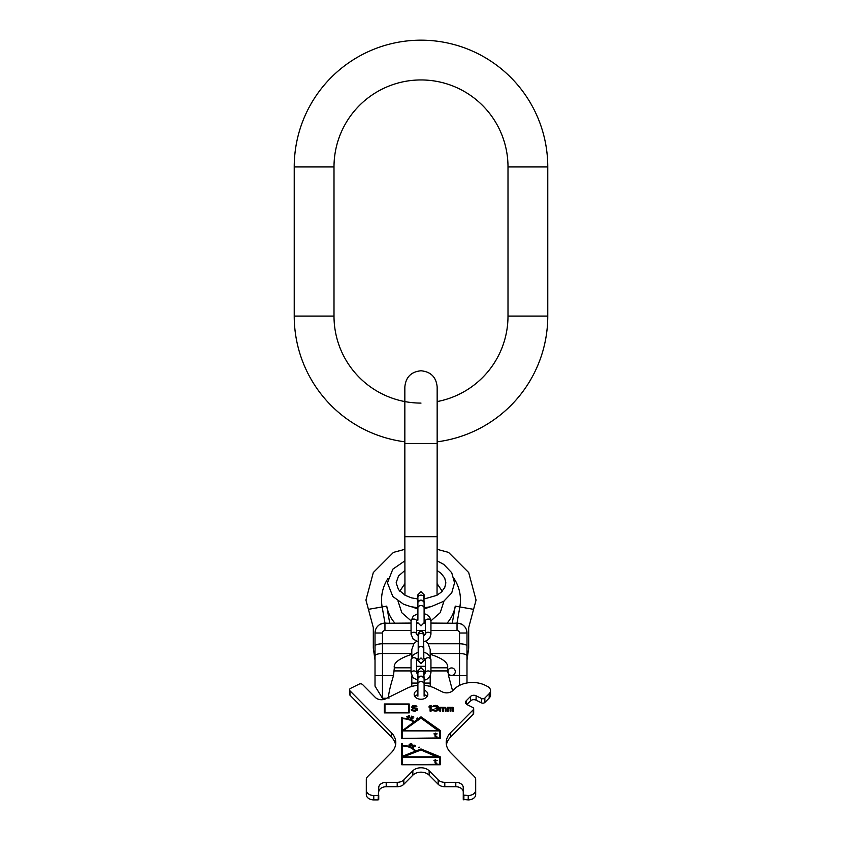 <?xml version="1.0" encoding="UTF-8"?>
<svg xmlns="http://www.w3.org/2000/svg" width="842" height="842" viewBox="0 0 842 842"><rect width="100%" height="100%" fill="white"/><g stroke="black" fill="none" stroke-linecap="round" stroke-linejoin="round"><path stroke-width="1.26" d="M421 403.086A87 87 0 0 1 334 316.087L334 166.948A87 87 0 0 1 421 79.948A87 87 0 0 1 508 166.948L508 316.087A87 87 0 0 1 437.156 401.571M404.844 441.818A126.774 126.774 0 0 1 294.226 316.087L294.226 166.948A126.774 126.774 0 0 1 421 40.174A126.774 126.774 0 0 1 547.774 166.948L547.774 316.087A126.774 126.774 0 0 1 437.156 441.818M375.69 629.416L375.016 633.016A9.946 9.946 0 0 1 382.889 623.291L411.054 623.069M430.946 623.069L459.111 623.291A9.946 9.946 0 0 1 466.984 633.016L466.31 629.416M375.016 660.17L373.311 648.098L373.311 627.616L365.933 600.072L373.311 572.539L393.467 552.384L404.844 549.331M382.468 698.26L386.804 698.26L382.468 698.26L382.468 675.642L375.016 675.642L375.016 686.146L382.468 698.26L375.016 686.146L375.016 633.016A9.946 9.946 0 0 1 382.889 623.291L384.952 623.122L384.962 630.532L411.054 630.532M382.889 623.291L379.668 624.596M378.647 625.332L377.3 626.669M437.156 549.331L448.533 552.384L468.689 572.539L476.067 600.072L468.689 627.616L468.689 648.098L466.984 660.17M452.238 623.312L457.006 623.122L459.858 606.924L455.269 606.124L452.238 623.312M387.93 578.549A39.458 39.458 0 0 0 382.142 606.924L384.994 623.122L389.762 623.312L386.731 606.124A34.796 34.796 0 0 0 395.087 623.312M425.347 623.069L424.094 623.069M417.906 623.069L416.653 623.069M464.7 626.669L463.353 625.332M462.332 624.596L459.111 623.291M466.984 682.967L466.984 646.109C466.626 644.709 464.142 643.919 459.532 643.762L428.146 643.762L430.199 649.54L430.199 654.308C442.66 658.265 448.47 662.77 447.649 667.811L448.512 675.642L452.586 690.808M430.946 630.532L457.038 630.532A2.484 2.484 0 0 1 459.532 633.016L466.984 633.016L466.984 646.109M388.962 698.26C387.846 696.966 389.351 689.43 393.488 675.642L394.351 667.811L411.054 667.811M411.801 675.926L411.801 686.462M430.199 686.462L430.199 675.926M375.016 646.109C375.374 644.709 377.858 643.919 382.468 643.762L413.854 643.762A9.199 9.199 0 0 1 416.79 641.362M425.21 641.362A9.199 9.199 0 0 1 428.146 643.762M448.512 675.642L459.532 675.642L459.532 653.518C464.142 653.687 466.626 654.466 466.984 655.865M375.016 655.865C375.374 654.466 377.858 653.687 382.468 653.518L411.801 653.518L411.801 649.54L413.854 643.762M459.532 633.016L459.532 653.518L430.199 653.518M411.801 656.707L411.801 654.308C399.024 658.528 393.203 663.033 394.351 667.811M411.801 653.518L411.801 654.308M447.849 671.663A3.726 3.726 0 0 1 451.575 667.938A3.726 3.726 0 0 1 455.301 671.663A3.726 3.726 0 0 1 451.575 675.389A3.726 3.726 0 0 1 447.849 671.663M430.199 656.707L430.199 654.308M425.347 666.306L416.653 666.306M430.199 677.021L429.504 677.021M412.496 677.021L411.801 677.021M417.895 607.787A3.105 2.2 180 0 1 421 605.587A3.105 2.2 180 0 1 424.105 607.787L424.105 602.777A3.105 2.2 180 0 0 421 600.578A3.105 2.2 180 0 0 417.895 602.777L417.895 620.175M424.094 602.556A3.105 2.2 180 0 0 424.105 602.335A3.105 2.2 180 0 0 421 600.146A3.105 2.2 180 0 0 417.895 602.335A3.105 2.2 180 0 0 417.906 602.556M430.946 621.059A2.8 1.979 0 0 0 428.146 619.081A2.8 1.979 0 0 0 425.347 621.059L425.347 634.236A2.8 1.979 0 0 1 428.146 632.268A2.8 1.979 0 0 1 430.946 634.236L430.946 621.059L429.788 617.354L426.947 614.744L424.105 613.597M411.054 621.059L411.054 634.236A2.8 1.979 180 0 1 413.854 632.268A2.8 1.979 180 0 1 416.653 634.236L416.653 621.059A2.8 1.979 180 0 0 413.854 619.081A2.8 1.979 180 0 0 411.054 621.059L413.18 616.176L417.895 613.597M430.946 659.728A2.8 1.979 0 0 0 428.146 657.749A2.8 1.979 0 0 0 425.347 659.728L425.347 672.905A2.8 1.979 0 0 1 428.146 670.937A2.8 1.979 0 0 1 430.946 672.905L430.946 659.728L429.788 656.023L426.947 653.413L423.8 652.192M411.054 659.728L411.054 672.905A2.8 1.979 180 0 1 413.854 670.937A2.8 1.979 180 0 1 416.653 672.905L416.653 659.728A2.8 1.979 180 0 0 413.854 657.749A2.8 1.979 180 0 0 411.054 659.728L413.18 654.844L418.2 652.192L418.2 648.519L418.2 660.717L421 657.928L423.8 660.717L421 663.517L418.2 660.717L418.2 658.065L416.653 659.728M490.528 690.672L490.528 695.06A7.462 5.273 180 0 1 489.181 698.081L489.181 693.692A7.462 5.273 0 0 0 490.528 690.672A7.462 5.273 0 0 0 487.35 686.346L485.308 685.335A22.376 15.819 0 0 0 454.154 689.23L452.764 690.619A7.462 5.273 180 0 1 442.387 691.913L435.261 688.388A24.86 17.577 180 0 0 424.105 685.346L424.105 678.799A3.105 2.2 180 0 0 421 676.6A3.105 2.2 180 0 0 417.895 678.799L417.895 696.197M424.094 678.578A3.105 2.2 180 0 0 424.105 678.357A3.105 2.2 180 0 0 421 676.158A3.105 2.2 180 0 0 417.895 678.357A3.105 2.2 180 0 0 417.906 678.578M437.777 756.842L403.486 756.842L421 749.99L437.777 757.274M402.36 764.304L402.36 757.274L439.64 757.274L439.64 764.304L402.36 764.746M436.893 763.199L435.809 762.905L435.672 760.863L437.156 760.473L435.672 760.473L435.672 759.694L433.925 760.473L434.998 760.863L435.272 763.199L436.893 763.589M402.36 756.263L402.36 745.98A14.546 10.283 0 0 1 415.085 751.285L402.36 756.263L402.36 756.842L415.085 751.864L415.085 751.285M438.503 730.477L403.665 730.477L421 718.089L438.503 730.909M402.36 737.939L402.36 730.909L439.64 730.909L439.64 737.939L402.36 738.381M436.893 736.592L435.809 736.297L435.672 734.256L437.156 733.866L435.672 733.866L435.672 733.087L433.925 733.866L434.998 734.256L435.272 736.592L436.893 736.971M402.36 730.161L402.36 718.742A16.156 11.42 0 0 1 413.727 722.047L402.36 730.74L413.727 722.047M407.254 716.668L408.97 715.932L408.517 716.952L407.254 717.026M411.517 745.002L409.675 744.412L410.728 743.781L412.075 744.581L411.222 743.581L409.149 744.538L409.549 745.938L410.728 746.107L411.612 745.233L410.138 745.833L409.633 744.717L411.191 745.454M413.106 745.665L414.285 745.328L414.917 746.265L413.159 747.201L412.464 746.665L413.106 745.665M408.57 712.321L384.962 712.321L384.962 704.417L408.57 704.417L408.57 712.9M475.688 790.238L475.688 794.627A7.462 5.273 180 0 1 468.226 799.9L463.258 799.458L463.258 795.069L468.226 795.511A7.462 5.273 0 0 0 475.688 790.238L475.688 779.587A7.462 5.273 0 0 0 474.341 776.566L450.712 752.706A24.86 17.577 180 0 1 446.207 742.623A24.86 17.577 180 0 1 450.712 732.54L450.712 736.939A24.86 17.577 0 0 0 446.407 744.823M463.258 795.069L463.258 787.596A7.462 5.273 180 0 0 455.796 782.323L444.797 782.323A8.083 5.715 0 0 1 438.177 779.892L429.146 770.767L429.146 775.166A9.946 7.031 0 0 0 412.854 775.166L403.823 784.281A8.083 5.715 180 0 1 397.203 786.723L386.204 786.723A7.462 5.273 0 0 0 378.742 791.996M397.203 786.723L397.203 782.323A8.083 5.715 0 0 0 403.823 779.892L412.854 770.767A9.946 7.031 180 0 1 429.146 770.767M397.203 782.323L386.204 782.323L386.204 786.723M378.742 795.069L378.742 799.458L378.121 799.9L378.742 787.596A7.462 5.273 180 0 1 386.204 782.323M378.121 795.511L373.774 795.511A7.462 5.273 0 0 1 366.312 790.238L366.312 779.587A7.462 5.273 0 0 1 367.659 776.566L391.288 752.706A24.86 17.577 180 0 0 395.793 742.623A24.86 17.577 180 0 0 391.288 732.54L349.967 690.808A2.484 1.758 0 0 1 349.525 689.808A2.484 1.758 0 0 1 350.577 688.367L359.134 684.136A2.484 1.758 0 0 1 362.597 684.567L375.385 697.481A7.462 5.273 180 0 0 385.773 698.776L406.739 688.388A24.86 17.577 180 0 1 417.895 685.346M489.181 693.692L484.866 698.05L484.866 702.438A2.421 1.716 180 0 1 481.487 702.859L476.098 700.186A4.042 2.852 0 0 0 470.467 700.891L470.467 696.502A4.042 2.852 180 0 1 476.098 695.797L481.487 698.471A2.421 1.716 0 0 0 484.866 698.05M473.688 708.796L473.688 713.195A2.421 1.716 180 0 1 473.246 714.174L473.246 709.785A2.421 1.716 0 0 0 473.688 708.796A2.421 1.716 0 0 0 472.646 707.396L467.257 704.722A4.042 2.852 180 0 1 465.531 702.386A4.042 2.852 180 0 1 466.257 700.744L470.467 696.502M473.246 709.785L450.712 732.54M424.105 690.135A6.831 4.831 180 0 1 427.831 694.439A6.831 4.831 180 0 1 421 699.27A6.831 4.831 180 0 1 414.169 694.439A6.831 4.831 180 0 1 417.895 690.135M401.739 764.746L440.261 764.746L440.261 756.842L421 748.97L415.79 751.011A15.345 10.851 0 0 0 402.36 745.412L402.36 743.654L401.739 743.654L401.739 764.746L401.739 744.223L402.36 744.223M401.739 738.381L440.261 738.381L440.261 730.477L421 716.847L414.296 721.636A16.966 11.998 0 0 0 402.36 718.173L401.739 717.289L401.739 738.381L401.739 717.858L402.36 717.858M409.159 715.5L406.591 716.879L408.381 717.268L408.486 718.121L409.707 717.205L408.959 717.047L409.601 715.605L408.97 716.153M411.085 717.616L412.454 718.594L410.296 718.394L412.075 719.089L412.959 718.279L411.138 717.321L411.749 716.531L413.906 717.047L411.591 716.153L411.085 717.616M417.706 718.279L416.937 718.373L417.706 718.279M412.854 745.444L412.054 746.507L412.969 747.454L415.39 746.023L414.022 745.033L412.854 745.886M419.327 747.58L418.548 747.559L419.316 747.18M409.191 703.975L384.331 703.975L384.331 712.9L409.191 712.9L409.191 703.975M416.022 706.806L416.864 706.438L414.843 705.47L411.98 706.322L412.654 708.269L416.527 709.364L415.011 710.459L411.306 709.606L411.98 710.701L415.011 711.185L417.2 710.332L417.2 708.753L412.822 707.175L414.001 706.196L416.022 706.806M431.093 711.143L431.093 705.428L429.083 706.28L429.083 707.248L430.083 706.396L430.083 711.143L431.093 711.143L431.093 705.996L430.083 705.996L429.083 707.248M437.493 710.774L438.503 709.806L437.156 708.217L438.166 707.49L438.166 706.28L435.64 705.428L432.777 706.28L437.156 706.396L437.156 707.49L435.135 708.469L437.661 709.311L436.819 710.406L432.441 709.806L432.946 710.532L437.493 710.774M440.692 711.143L440.692 708.101L441.534 707.733L442.545 708.217L442.545 711.143L443.387 711.143L443.387 708.217L444.06 707.733L445.239 708.217L445.239 711.143L446.081 711.143L445.407 707.375L439.85 707.248L439.85 711.143L440.692 711.143L440.692 708.669M448.26 711.143L448.26 708.101L449.102 707.733L450.112 708.217L450.112 711.143L450.954 711.143L450.954 708.217L451.628 707.733L452.807 708.217L452.807 711.143L453.649 711.143L452.975 707.375L447.428 707.248L447.428 711.143L448.26 711.143L448.26 708.669M414.917 696.639A6.831 4.831 180 0 1 417.895 694.524M424.105 694.524A6.831 4.831 180 0 1 427.083 696.639M473.246 714.174L450.712 736.939M466.878 704.512L470.467 700.891M489.181 698.081L484.866 702.438M395.593 744.823A24.86 17.577 0 0 0 391.288 736.939L349.967 695.208A2.484 1.758 180 0 1 349.525 694.197L349.525 689.808M378.121 799.9L373.774 799.9A7.462 5.273 180 0 1 366.312 794.627L366.312 790.238M463.258 791.996A7.462 5.273 0 0 0 455.796 786.723L444.797 786.723A8.083 5.715 180 0 1 438.177 784.281L429.146 775.166M440.261 764.746L440.261 757.411L421 749.548L415.79 751.58A15.345 10.851 0 0 0 402.36 745.98L402.36 745.412M415.79 751.011L415.79 751.58M421 748.97L421 749.548M440.261 738.381L440.261 731.045L421 717.426L414.296 722.215A16.966 11.998 0 0 0 402.36 718.742L402.36 718.173M414.296 721.636L414.296 722.215M421 716.847L421 717.426M408.381 717.268L408.275 718.068M408.97 715.932L408.381 717.489M411.591 716.153L410.949 717.563M409.675 744.475L408.98 745.454M409.328 745.812L409.317 745.159M434.998 734.824L434.998 736.203M435.672 733.656L434.998 733.656M434.998 761.431L434.998 762.81M435.672 760.273L434.998 760.273M408.517 716.952L408.517 717.521M412.685 717.721L412.685 718.289M412.906 718.005L412.906 718.563M412.569 718.321L412.569 718.879M417.2 717.942L417.2 718.468M409.149 744.538L409.149 745.107M409.401 744.191L409.401 744.76M411.812 743.854L411.812 744.423M411.275 744.728L411.275 745.307M412.412 745.844L412.412 746.412M415.201 745.486L415.201 746.054M412.127 746.265L412.127 746.822M412.222 746.096L412.222 746.665M412.464 746.665L412.464 747.222M414.917 746.265L414.917 746.791M418.927 747.17L418.927 747.696M384.962 712.321L384.962 712.9M409.191 712.9L409.191 704.543L408.57 704.543M384.962 704.543L384.331 704.543L384.331 712.9M417.537 709.848L416.527 708.838L412.99 708.111L412.822 707.175M416.527 709.722L415.011 711.027L411.549 710.174M416.643 706.806L414.001 706.038L411.822 707.333M430.083 706.975L430.083 711.143M437.661 709.806L437.493 710.616L435.977 711.101L432.799 710.374M437.493 707.006L436.051 708.49M438.282 707.175L435.64 705.996L432.904 706.764M438.482 709.838L437.335 708.848M440.692 707.817L439.85 707.817L439.85 711.143M443.439 708.154L442.103 707.817M446.081 711.143L446.081 708.796L444.797 707.817M445.239 708.796L445.239 711.143M443.387 711.143L443.387 708.796M442.545 708.796L442.545 711.143M448.26 707.817L447.428 707.817L447.428 711.143M451.007 708.154L449.681 707.817M453.649 711.143L453.649 708.796L452.375 707.817M452.807 708.796L452.807 711.143M450.954 711.143L450.954 708.796M450.112 708.796L450.112 711.143M412.99 707.533L412.99 708.111M413.496 707.775L413.496 708.354M414.001 707.901L414.001 708.469M415.011 707.901L415.011 708.469M415.853 708.027L415.853 708.596M416.527 708.269L416.527 708.838M417.2 708.753L417.2 709.322M412.317 709.606L412.317 710.174M412.485 709.964L412.485 710.543M412.99 710.332L412.99 710.901M413.664 710.459L413.664 711.027M415.011 710.459L415.011 711.027M415.685 710.332L415.685 710.901M416.19 710.09L416.19 710.659M411.98 706.322L411.98 706.891M412.654 705.838L412.654 706.406M413.327 705.596L413.327 706.164M414.001 705.47L414.001 706.038M414.843 705.47L414.843 706.038M415.685 705.596L415.685 706.164M416.358 705.954L416.358 706.533M430.083 705.428L430.083 705.996M433.283 709.806L433.283 710.374M433.451 710.048L433.451 710.616M433.788 710.29L433.788 710.858M434.125 710.406L434.125 710.985M434.967 710.532L434.967 711.101M435.977 710.532L435.977 711.101M436.819 710.406L436.819 710.985M437.156 710.29L437.156 710.858M437.493 710.048L437.493 710.616M436.819 707.733L436.819 708.311M437.156 707.49L437.156 708.059M433.451 705.796L433.451 706.364M434.125 705.543L434.125 706.122M435.303 705.428L435.303 705.996M435.64 705.428L435.64 705.996M436.819 705.543L436.819 706.122M437.493 705.796L437.493 706.364M438.166 706.28L438.166 706.848M437.156 708.217L437.156 708.753M437.998 708.469L437.998 709.038M438.335 708.827L438.335 709.396M442.208 707.248L442.208 707.817M442.713 707.375L442.713 707.943M443.218 707.733L443.218 708.311M444.902 707.248L444.902 707.817M445.407 707.375L445.407 707.943M445.744 707.617L445.744 708.185M449.775 707.248L449.775 707.817M450.281 707.375L450.281 707.943M450.786 707.733L450.786 708.311M452.47 707.248L452.47 707.817M452.975 707.375L452.975 707.943M453.312 707.617L453.312 708.185M547.774 316.087L508 316.087M547.774 166.948L508 166.948M294.226 166.948L334 166.948M294.226 316.087L334 316.087M421 443.481L437.156 443.481L437.156 386.931C436.198 377.111 430.809 371.732 421 370.775C411.191 371.732 405.802 377.111 404.844 386.931L404.844 443.481L421 443.481M404.96 595.21L404.844 536.691L437.156 536.691L437.156 443.481M368.417 609.345L386.731 606.124M454.07 578.549A39.458 39.458 0 0 1 459.858 606.924L473.583 609.345M446.913 623.312A34.796 34.796 0 0 0 455.269 606.124M425.347 630.532L421.653 630.532M420.347 630.532L416.653 630.532M457.038 630.532L457.038 623.122M394.351 670.916L411.054 670.916M430.946 670.916L447.649 670.916M384.962 630.532A2.484 2.484 0 0 0 382.468 633.016L382.468 675.642L393.488 675.642M382.468 633.016L375.016 633.016M430.946 667.811L447.649 667.811M466.984 675.642L459.532 675.642L459.532 685.399M417.895 602.335L417.895 594.768L421 591.652L424.105 594.768L424.105 597.336A3.105 2.2 180 0 0 421 595.136A3.105 2.2 180 0 0 417.895 597.336L417.895 594.768L418.285 596.273M418.485 634.468L418.2 633.247L421 630.447L423.8 633.247L423.8 635.342A2.8 1.979 180 0 0 421 633.363A2.8 1.979 180 0 0 418.2 635.342L418.2 648.519A2.8 1.979 180 0 1 421 646.54A2.8 1.979 180 0 1 423.8 648.519L423.8 658.633M424.105 696.197L424.105 683.809A3.105 2.2 180 0 0 421 681.61A3.105 2.2 180 0 0 417.895 683.809M417.895 678.357L417.895 670.779L421 667.674L424.105 670.779L424.105 673.347A3.105 2.2 180 0 0 421 671.148A3.105 2.2 180 0 0 417.895 673.347L417.895 670.779L418.285 672.284M463.879 799.9L463.879 795.511M468.226 799.9L468.226 795.511M481.487 698.471L481.487 702.859M476.098 700.186L476.098 695.797M466.257 704.017L466.257 700.744M349.967 695.208L349.967 690.808M391.288 732.54L391.288 736.939M373.774 799.9L373.774 795.511M403.823 784.281L403.823 779.892M412.854 770.767L412.854 775.166M438.177 784.281L438.177 779.892M444.797 786.723L444.797 782.323M455.796 782.323L455.796 786.723M437.04 595.21L437.156 536.691M424.105 609.092L429.388 607.05M417.895 609.092L412.612 607.05M404.844 536.691L404.844 443.481M404.844 583.716L399.782 591.221M398.034 601.125L401.802 612.723L411.064 620.807M416.653 622.659L417.895 622.859M424.105 622.859L425.347 622.659M430.936 620.807L440.229 612.681L443.966 601.125M442.218 591.221L437.156 583.716M425.347 660.265L423.8 660.265M418.2 660.265L416.653 660.265M430.199 683.072L424.105 683.072M417.895 683.072L411.801 683.072M424.105 607.724L430.915 606.735L443.734 601.283L451.722 592.947L454.554 582.832L451.722 572.707L443.734 564.382L437.156 560.877M404.844 560.877L392.825 569.171L387.446 582.832L392.825 596.494L403.571 604.23L410.991 606.714L417.895 607.724L417.895 609.724M437.156 570.518L441.124 573.37L444.713 578.033L445.86 582.832L444.713 587.632L441.124 592.294L436.766 595.357L424.105 598.999M417.895 598.999L411.412 597.841L405.191 595.336L398.519 589.684L396.14 582.832L398.519 575.981L404.844 570.518M417.895 622.743L421 625.859L424.105 622.743L424.105 620.175M424.105 607.787L424.105 622.743M423.715 596.273L424.105 602.335M425.347 634.236L423.8 635.899M418.2 635.899L416.653 634.236M425.347 621.059L424.105 619.554M417.895 619.554L416.653 621.059M430.946 634.236L429.788 637.952L426.947 640.562L423.8 641.783M418.2 641.783L413.18 639.12L411.054 634.236M423.515 634.468L423.8 648.519M418.2 635.342L418.2 633.247L418.2 635.342M425.347 672.905L424.105 674.41M417.895 674.41L416.653 672.905M425.347 659.728L423.8 658.065M430.946 672.905L429.788 676.621L426.947 679.231L424.105 680.378M417.895 680.378L413.18 677.789L411.054 672.905M423.715 672.284L424.105 678.357"/></g></svg>
